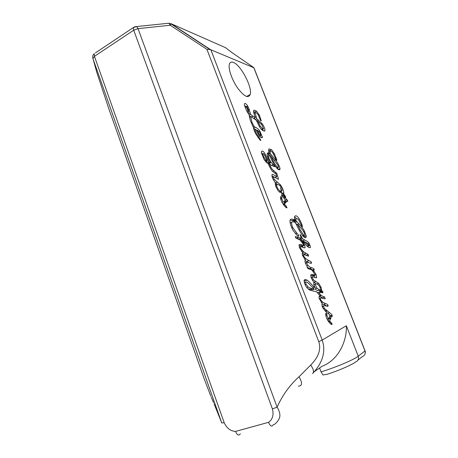 <?xml version="1.0" encoding="UTF-8"?>
<svg xmlns="http://www.w3.org/2000/svg" width="458" height="458" viewBox="0 0 458 458"><rect width="100%" height="100%" fill="white"/><g stroke="black" fill="none" stroke-linecap="round" stroke-linejoin="round"><path stroke-width="0.69" d="M253.95 67.79L210.56 49.659L171.086 23.701L170.25 25.242L168.945 23.215L167.227 23.392M253.795 67.647L364.98 350.977C365.702 353.628 364.717 355.597 362.015 356.885L358.036 360.045M171.086 23.701L225.508 47.649L231.874 52.527L253.881 67.669M212.014 41.707L212.844 42.073M286.863 199.436L287.836 201.52L286.679 200.942L286.256 202.024L284.355 204.119L285.958 205.791L286.989 207.783C286.742 208.213 285.809 207.491 284.189 205.619C281.847 202.579 280.599 199.803 280.445 197.306L280.496 196.911C280.857 196.201 281.292 196.499 281.796 197.804L281.779 198.818L283.147 201.806C283.679 202.247 284.229 201.858 284.807 200.65L285.122 199.969C285.363 199.797 284.727 198.972 283.199 197.501L281.561 195.331L281.624 194.536L286.863 199.436L284.99 200.278M284.95 197.564L283.771 198.096M282.157 202.591L282.54 202.075M281.796 197.804L280.536 198.377M284.842 204.663L283.8 205.132M284.355 204.119L283.376 204.56M286.679 200.942L284.721 201.818L283.359 204.526M286.158 202.27L285.477 202.373M284.95 200.352L285.632 201.406M266.911 161.124L266.894 160.437C265.228 156.281 264.117 154.025 263.556 153.676L262.881 153.682C262.938 155.474 263.957 157.672 265.938 160.277L266.911 161.124L265.669 161.731M276.672 186.091C277.794 189.062 279.26 190.803 281.086 191.312L281.481 191.318L280.554 187.992L281.332 187.505L279.243 185.003L276.953 184.105L276.672 186.091L275.831 186.486M283.891 192.732L283.513 193.625L285.655 196.745L285.563 197.679L282.643 193.889L278.12 190.78L275.848 186.538L275.103 182.164L274.554 181.505C272.676 178.929 271.817 176.748 271.995 174.967L272.098 174.704C271.938 173.908 273.489 174.55 276.746 176.622L276.111 174.109L272.819 171.578C271.771 170.662 270.558 168.744 269.172 165.813L268.262 163.872L264.174 159.693L261.398 152.577L261.432 151.564L262.279 151.066C263.293 151.22 264.375 152.491 265.514 154.89L268.571 161.966L270.352 163.077L268.073 158.462L267.151 155.434L267.151 153.665L268.777 152.583L268.709 149.48L269.041 148.884L271.634 149.772L274.428 153.814L276.861 160.18L276.472 160.271L272.642 152.606C271.354 151.174 270.495 150.859 270.071 151.655L270.249 153.699L275.573 159.825C278.143 163.609 279.626 166.54 280.015 168.618L280.004 169.191C279.683 169.952 278.979 169.964 277.897 169.22C275.539 167.015 273.231 163.42 270.97 158.439L269.854 155.766L269.212 155.239L268.56 155.772L269.023 158.628L271.022 162.298L274.668 166.065L274.823 166.718L269.699 164.628L270.626 166.615C271.531 168.573 272.653 169.97 273.993 170.811L276.913 173.611L278.521 179.187L277.634 178.975C274.474 176.965 273.037 176.307 273.317 177.011L274.302 179.439L280.708 185.084L282.626 188.524L283.891 192.732L281.951 193.614L281.481 191.318L279.386 192.211M276.884 184.139L275.298 184.877M275.642 185.038L275.327 184.98M277.703 167.439L278.647 167.136L277.748 165.006L271.102 156.235L273.186 161.096C274.897 164.119 276.397 166.231 277.703 167.439L276.643 167.949M274.428 153.814L273.638 154.203M268.617 149.972L270.34 151.283M268.308 152.766L267.34 153.247M270.352 163.077L268.285 163.924M268.571 161.966L266.859 162.802M266.069 161.708L266.379 162.401M261.398 152.554L262.503 153.871M262.279 151.066L261.461 151.472M276.746 176.622L275.04 177.423M271.955 175.878L273.558 176.782M284.527 195.028L283.679 195.411M283.668 193.196L282.391 193.78M282.626 188.524L280.788 189.366M277.428 182.032L275.476 182.942L277.136 184.07M275.035 182.725L275.476 182.942M274.302 179.439L273.426 179.851M273.294 177.131L272.367 177.572M275.779 177.103L276.054 178.019M276.913 173.611L276.014 174.034M269.333 163.569L270.85 165.172M277.657 167.88L278.092 169.368M270.054 156.264L270.375 156.59M270.249 153.699L268.354 154.632L269.041 155.285M270.128 153.075L268.233 154.014L268.354 154.632M268.136 152.898L268.233 154.014M269.212 152.251L268.76 152.148M304.387 235.406L304.793 234.839C304.73 233.385 303.614 231.296 301.45 228.571L297.334 224.157L300.179 229.876L303.511 234.885L304.387 235.406L302.944 236.002M297.334 224.157L296.406 224.569L297.334 224.157M298.759 236.099L297.494 235.824L293.149 230.563L291.397 226.859C290.189 223.681 289.742 221.466 290.057 220.224L290.063 220.189C290.618 218.872 291.946 218.729 294.047 219.748L294.74 219.989L294.488 216.817L295.175 215.913C297.082 215.237 299.372 218.226 302.051 224.878L302.337 226.699L300.62 223.716C299.606 221.369 298.702 219.817 297.906 219.067L296.624 218.477L295.902 218.981L296.051 220.916L299.04 223.928C301.564 226.561 303.351 228.954 304.398 231.113L306.173 235.83L306.133 236.952C305.789 238.005 304.919 237.897 303.517 236.62C301.324 234.198 298.919 230.099 296.297 224.328L295.227 222.628C293.521 221.626 292.381 221.5 291.809 222.239L291.729 222.474C291.483 223.802 291.832 225.485 292.759 227.534L296.864 233.162C298.278 234.45 298.908 235.429 298.759 236.099L298.192 236.339M296.005 223.653L296.738 224.409M296.051 220.916L294.082 221.764L294.597 222.262M295.942 220.224L293.973 221.071L294.082 221.764M295.112 219.319L294.626 219.325M293.893 220.35L293.973 221.071M294.5 216.771L296.4 218.512M294.66 220.006L292.765 220.836L294.689 220.012M290.149 219.954L292.765 220.836M291.677 222.748L290.143 222.754M303.957 235.584L304.232 237.233M248.637 112.187L248.625 110.79L247.194 107.023L246.204 106.422L248.637 112.187L247.704 112.685M246.204 106.937L245.225 107.47M258.736 133.358C259.812 135.116 260.522 135.786 260.871 135.35L259.657 132.396L257.333 130.158L258.736 133.358L257.991 133.742M261.741 129.763L263.19 128.99M260.115 126.013L262.56 128.721L263.602 128.778L261.867 124.759L257.802 121.21L260.115 126.013L259.343 126.414M257.802 121.21L257.007 121.628L257.802 121.21M253.543 111.328L255.169 112.565M255.049 112.943L256.801 118.754L262.142 123.677C264.174 126.637 265.102 128.95 264.924 130.61L263.596 130.885L261.787 129.814C260.522 128.669 258.993 126.087 257.201 122.068L256.148 120.099L250.583 116.424L252.049 122.521L254.053 126.339L255.226 127.272C256.783 127.748 258.318 128.99 259.835 130.982L262.423 137.331C261.856 138.236 260.676 137.543 258.89 135.265L255.913 129.408L255.175 129.694L255.701 131.601C256.228 133.152 257.339 135.007 259.033 137.154L260.831 140.337C260.762 140.772 260.138 140.234 258.97 138.728L255.564 133.564C254.196 130.811 253.526 128.881 253.555 127.771L250.217 120.248L249.066 114.643L247.257 111.958C245.786 109.159 244.83 106.72 244.389 104.642L244.423 103.88C244.973 102.89 246.061 103.571 247.681 105.935L249.209 109.285L250.526 114.426L255.306 117.689L253.595 112.239L253.635 110.693L254.058 110.057L256.526 111.122L259.394 115.164L261.289 121.044L260.144 119.601L258.335 114.998L256.348 112.697L255.077 112.794L253.915 113.544M255.306 117.689L253.835 118.462M249.255 115.857L250.303 116.572M250.526 114.426L249.146 115.164M250.291 112.989L248.545 113.922M248.144 112.496L248.373 113.676M247.681 105.935L246.753 106.439M244.503 105.248L245.665 106.714M255.701 131.601L254.831 132.053M260.001 135.791L260.407 136.994M253.56 128.32L255.547 129.442M256.159 129.958L256.709 130.484M264.804 130.891L264.449 131.074M262.749 129.219L263.104 130.713M256.795 121.175L257.219 121.513M256.801 118.754L255.352 119.515M254.35 118.193L254.677 119.046M308.057 288.792L312.047 289.822L314.142 289.044L309.144 283.886C307.421 282.208 306.253 281.613 305.652 282.105L304.33 282.603M305.652 282.105L305.978 284.246L308.171 286.977L306.82 287.481M308.171 286.977C308.778 287.538 310.123 288.082 312.196 288.62L314.142 289.044M305.978 284.246L305.062 284.59M314.096 289.061L312.047 289.817M315.161 289.193L317.423 290.647L319.965 290.029M315.213 284.624L317.073 288.254L319.489 289.891L320.468 289.845L320.497 289.233C319.844 285.975 318.333 284.189 315.963 283.868L313.982 285.082M314.348 284.618L313.873 284.647M304.862 242.173C306.82 244.2 308.165 245.259 308.887 245.351L309.018 245.242C308.904 244.595 308.188 243.822 306.866 242.917L304.467 241.75L304.862 242.173L303.935 242.551M304.467 241.75L303.574 242.116M309.035 243.106L310.553 247.389L309.574 247.692C308.4 247.497 306.591 245.872 304.152 242.814L301.793 240.553L304.627 245.173L305.12 247.452C304.971 248.087 304.101 248.013 302.509 247.223C301.244 246.553 300.58 246.478 300.528 246.999L300.511 247.068C300.465 248.104 301.25 249.404 302.875 250.961L304.038 252.083L308.142 254.396L308.515 256.131L306.459 255.467C304.507 254.671 303.551 254.493 303.585 254.934L303.574 254.969C303.402 255.822 304.192 257.093 305.944 258.787L308.898 260.631C310.507 261.209 311.366 261.867 311.469 262.617L311.532 263.069C311.503 263.436 310.679 263.339 309.053 262.783C307.375 262.194 306.522 262.119 306.494 262.566L307.953 265.359C309.448 266.814 310.69 267.609 311.686 267.753C313.163 268.17 313.965 268.68 314.074 269.281L314.217 270.077L313.289 270.266L316.003 274.365L316.627 277.434C316.518 277.954 315.745 277.897 314.314 277.256C313.026 276.701 312.345 276.672 312.27 277.164L313.335 279.827L318.722 283.382L321.098 287.384L321.716 290.612L322.735 291.603L322.919 292.788L318.625 292.204L321.264 295.622L324.688 297.047L325.083 298.868L323.113 298.456C321.276 297.906 320.36 297.855 320.377 298.29L320.365 298.33C320.199 299.274 320.984 300.54 322.713 302.12L325.575 303.66C327.121 304.038 327.957 304.616 328.071 305.406L328.14 305.91C328.094 306.288 327.321 306.31 325.815 305.973C324.172 305.572 323.348 305.583 323.337 306.001L324.338 308.417L329.571 312.665C331.317 313.988 332.159 314.841 332.09 315.224L332.348 316.312L331.317 316.049L330.848 318.402L329.548 320.915L331.918 323.451L332.079 324.333C331.85 324.865 330.991 324.356 329.514 322.816C327.264 320.096 325.981 317.239 325.661 314.257L325.718 313.518C326.016 312.774 326.399 313.032 326.869 314.291L326.943 315.413L328.329 318.602L329.027 318.327L329.943 315.11L326.296 311.978L322.489 307.387L321.882 304.381L322.266 303.614L319.129 298.341L319.071 296.612L319.873 295.633L316.678 291.792L310.243 290.286C307.599 288.929 305.675 286.536 304.49 283.101L304.06 280.353L304.971 279.449L307.009 280.084C307.971 280.611 310.301 282.895 314.005 286.943L315.579 288.237C314.257 286.416 313.65 284.653 313.753 282.93L313.856 282.328L311.154 277.823L310.753 275.218C310.993 274.308 311.967 274.205 313.684 274.909L315.213 275.172L312.866 271.331L311.589 269.842L308.188 268.686L307.221 267.581L307.238 266.499L306.637 265.611C305.389 263.613 304.845 262.005 305.017 260.785L305.434 260.098L302.366 255.135L302.251 253.154L302.652 252.558L299.543 247.847L299.04 245.047C299.292 244.12 300.299 244.103 302.068 245.001L303.62 245.259C303.643 244.698 302.915 243.536 301.438 241.784L299.898 239.912L295.708 237.948L295.296 236.523L301.364 238.274L300.082 234.736C300.15 234.267 300.694 235.046 301.719 237.072L302.641 238.824L304.776 239.986C307.198 241.263 308.618 242.305 309.035 243.106L307.81 243.604M302.641 238.824L300.648 239.649L304.518 241.772M300.185 238.761L300.648 239.649M295.708 237.942L299.366 239.099L301.364 238.274M298.988 245.368L301.604 246.307L303.385 245.585M310.724 275.373L313.175 275.945L314.881 275.298M313.455 289.301L313.89 289.662M304.066 280.342L304.908 280.88L307.009 280.084M328.329 318.602L327.046 319.043M326.869 314.291L325.69 314.698M331.042 322.283L329.502 322.804M330.006 321.373L328.701 321.819M329.548 320.915L328.352 321.321M328.89 318.516L328.105 320.949M331.317 316.049L329.64 316.627M329.886 315.636L330.189 316.438M329.571 312.665L327.905 313.243M327.504 310.879L325.638 311.532M324.338 308.417L323.205 308.812M323.331 306.402L322.249 306.78M322.129 306.431L323.337 306.001M328.071 305.406L326.239 306.053M322.089 303.929L323.497 304.398C324.991 304.759 325.81 305.297 325.959 306.001M320.365 298.33L319.22 298.742M324.688 297.047L322.627 297.786L323.033 298.433M321.264 295.622L319.192 296.372L322.627 297.786M318.631 292.227L317.411 292.673M322.174 290.979L320.119 291.729L320.743 292.525M321.716 290.612L319.661 291.362L320.119 291.729M319.621 290.154L319.661 291.362M318.722 283.382L317.039 284.006M315.917 281.538L313.862 282.311L316.392 283.846M313.335 279.827L312.304 280.216M312.241 277.445L311.159 277.851M311.463 277.737L311.091 277.64M314.154 275.573L314.675 277.399M314.159 271.417L313.238 271.771M313.289 270.266L312.282 270.649M307.072 267.169L309.648 268.543C311.137 268.955 311.938 269.464 312.047 270.06L312.19 270.546M307.953 265.359L306.78 265.817M306.488 262.926L305.446 263.339M305.772 263.207L305.366 263.121M311.469 262.617L310.18 263.121M305.085 260.596L309.179 262.823M303.585 254.94L302.435 255.398L303.585 254.94M308.142 254.396L306.288 255.398M302.269 253.102L306.127 255.198M302.875 250.961L301.69 251.436M302.595 245.906L303.093 247.486M307.971 245.723L308.486 247.217M233.385 62.42C240.845 64.962 252.621 87.541 250.2 94.491C248.265 98.647 244.068 96.489 237.616 88.022C231.948 79.938 228.067 68.677 229.366 64.257C229.979 62.225 231.319 61.612 233.385 62.42M135.179 26.678L136.747 26.558L138.024 28.648L170.25 25.242L206.924 49.332L210.56 49.659M108.895 108.952L96.936 72.816M96.833 72.461L92.705 57.628C92.505 56.031 93.02 54.714 94.245 53.678L94.44 56.334L133.707 30.199L133.404 27.514L134.566 26.867M278.39 420.043C280.76 416.82 280.33 412.521 277.101 407.156L272.401 408.908C273.958 414.896 272.659 419.373 268.502 422.345L235.492 431.442C230.448 431.058 226.681 428.138 224.191 422.688L94.44 56.334L92.922 58.613L221.764 422.986L224.191 422.688M240.335 433.795C238.864 436.016 237.25 435.232 235.492 431.442M278.361 420.083C276.666 422.803 274.937 424.389 273.186 424.841C271.869 427.074 270.312 426.238 268.502 422.345M206.924 49.332L318.779 341.685C321.281 349.271 318.585 357.068 310.679 365.089L299.04 376.751C302.532 382.825 302.332 385.957 298.433 386.146M221.764 422.986L214.081 403.841M310.679 365.089C313.192 368.535 313.993 371.186 313.089 373.03C322.93 362.204 325.964 351.217 322.197 340.065L210.875 49.802M312.591 373.636L313.089 373.03M213.554 402.622L211.281 397.292M253.904 67.675L365.055 350.908L358.248 356.204L346.345 325.73C347.164 338.84 339.807 359.559 322.031 366.274L314.371 371.65M322.959 374.959L327.338 374.243C339.538 370.276 352.442 364.614 355.814 361.814C358.213 360.79 359.02 358.923 358.248 356.204C354.068 359.645 336.161 367.23 321.052 371.885L322.959 374.959M319.575 367.997L321.052 371.885M365.072 353.759C365.444 352.391 365.438 351.435 365.055 350.902L365.026 350.834M282.729 195.314L281.733 195.766M283.147 201.806L282.008 202.316M281.807 198.726L280.731 199.213M286.845 207.062L285.958 207.457M285.958 205.791L284.79 206.312M286.256 202.024L284.292 202.9M287.607 200.587L286.731 200.976M265.938 160.277L264.884 160.787M281.006 187.717L280.582 187.917M281.086 191.312L279.3 192.131M273.186 161.096L272.418 161.468M271.09 156.235L270.22 156.665L271.09 156.241M271.634 149.772L269.756 150.699M269.533 162.573L267.707 163.46M267.249 158.955L266.453 159.344M265.514 154.89L264.655 155.314M285.655 196.745L284.945 197.066M283.513 193.625L282.712 193.992M283.101 189.784L281.235 190.637M280.708 185.084L279.792 185.513M278.521 179.187L278.229 179.318M276.06 172.437L274.726 173.072M273.993 170.811L272.67 171.441M270.626 166.615L269.762 167.027M274.668 166.065L273.695 166.535M273.277 164.536L271.394 165.441M271.022 162.298L270.146 162.722M269.023 158.628L268.279 158.995M268.628 157.031L267.701 157.489M280.015 168.618L278.241 169.466M275.573 159.825L274.668 160.266M271.376 154.775L269.768 155.56M270.037 151.844L268.789 152.457M275.979 157.46L275.224 157.827M303.511 234.885L302.423 235.338M300.179 229.876L299.234 230.271M304.398 231.113L303.511 231.479M299.04 223.928L297.752 224.477M296.899 221.735L295.061 222.519M302.051 224.878L301.29 225.199M294.047 219.748L292.067 220.601M296.864 233.162L295.427 233.769M292.759 227.534L291.815 227.935M291.809 222.239L290.177 222.937M306.173 235.83L304.209 236.643M247.847 110.933L246.954 111.414M257.322 130.164L256.451 130.616L257.322 130.169M262.56 128.721L261.335 129.351M259.394 115.164L258.644 115.559M256.526 111.122L254.682 112.101M252.959 116.103L251.488 116.887M249.209 109.285L248.396 109.725M260.848 140.217L260.493 140.4M259.033 137.154L258.117 137.623M262.451 136.805L261.106 137.492M259.835 130.982L258.867 131.48M255.226 127.272L253.543 128.148M254.053 126.339L253.228 126.769M252.049 122.521L251.242 122.944M250.6 116.389L249.427 117.008M262.142 123.677L261.306 124.112M258.346 119.962L256.64 120.855M256.074 116.853L255.175 117.328M261.197 120.116L260.482 120.494M312.196 288.62L310.095 289.399M319.489 289.891L317.423 290.647M317.073 288.254L315.894 288.695M308.887 245.351L307.072 246.083M304.776 239.986L302.79 240.805M301.719 237.072L300.986 237.37M301.341 238.28L299.366 239.099M298.433 237.359L296.423 238.189M302.068 245.001L300.053 245.826M313.684 274.909L311.635 275.687M314.005 286.943L312.694 287.429M326.943 315.413L325.878 315.78M331.918 323.451L330.619 323.892M329.789 320.789L328.329 321.287M331.031 317.549L329.09 318.213M332.09 315.224L330.012 315.94M326.663 310.226L324.842 310.868M325.575 303.66L323.497 304.398M322.713 302.12L321.258 302.641M320.915 295.29L319.787 295.702M319.804 293.75L318.654 294.168M322.735 291.603L320.686 292.353M321.688 289.725L319.638 290.481M321.098 287.384L320.188 287.716M316.627 277.434L315.78 277.754M316.003 274.365L315.133 274.697M314.074 269.281L312.047 270.06M311.686 267.753L309.648 268.543M308.898 260.631L306.871 261.432M305.944 258.787L304.633 259.308M306.121 253.28L304.106 254.087M304.038 252.083L302.526 252.696M300.528 246.999L299.4 247.457M304.627 245.173L302.624 245.986M302.618 241.75L301.719 242.122M301.805 240.61L300.809 241.017M310.032 245.156L308.062 245.952M346.345 325.73L322.197 340.065L318.779 341.685M95.35 52.939L133.404 27.514L136.747 26.558L168.945 23.215L171 23.879L209.775 49.378M272.401 408.908L133.707 30.199L138.024 28.648L277.101 407.156C282.5 395.151 289.811 385.012 299.04 376.751M210.88 396.325L204.314 379.132L108.844 108.804M280.754 199.282L281.779 198.818M280.72 199.161L281.836 198.657M286.702 207.909L286.989 207.783M261.787 154.226L262.881 153.682M265.783 161.846L267.094 161.205M275.378 185.164L276.603 184.591M280.571 187.94L281.046 187.717M276.901 168.241L278.109 167.668M267.3 153.31L268.422 152.76M275.063 177.441L276.775 176.633M282.62 193.871L283.519 193.465M272.333 177.475L273.317 177.011M268.817 165.052L269.699 164.628M267.329 156.378L268.56 155.772M278.865 169.735L280.004 169.191M268.783 152.296L270.071 151.655M276.54 160.334L276.861 160.18M294.66 219.519L295.902 218.981M302.223 226.67L302.509 226.55M290.217 223.12L291.729 222.474M304.742 237.525L306.133 236.952M247.726 112.72L248.665 112.216M245.064 107.04L246.204 106.422M259.491 136.055L260.562 135.505M254.104 130.249L255.175 129.694M261.655 137.721L262.423 137.331M249.433 117.036L250.583 116.424M264.111 131.028L264.924 130.61M253.881 113.429L255.077 112.794M304.364 282.718L305.538 282.271M313.902 284.784L315.247 284.281M331.581 324.504L332.079 324.333M328.752 319.117L330.848 318.402M332.039 316.415L332.348 316.312M327.304 306.207L328.14 305.91M319.215 298.713L320.377 298.29M324.699 298.839L325.243 298.639M317.394 292.656L318.625 292.204M322.587 292.914L322.919 292.788M311.079 277.617L312.27 277.164M315.545 277.703L316.69 277.267M313.638 270.3L314.217 270.077M305.331 263.024L306.494 262.566M310.988 263.281L311.532 263.069M302.44 255.421L303.574 254.969M308.268 256.096L308.698 255.925M299.418 247.509L300.511 247.068M304.158 247.847L305.12 247.452M300.774 240.977L301.793 240.553M309.723 247.721L310.553 247.389M250.2 94.491L246.559 96.489"/></g></svg>

